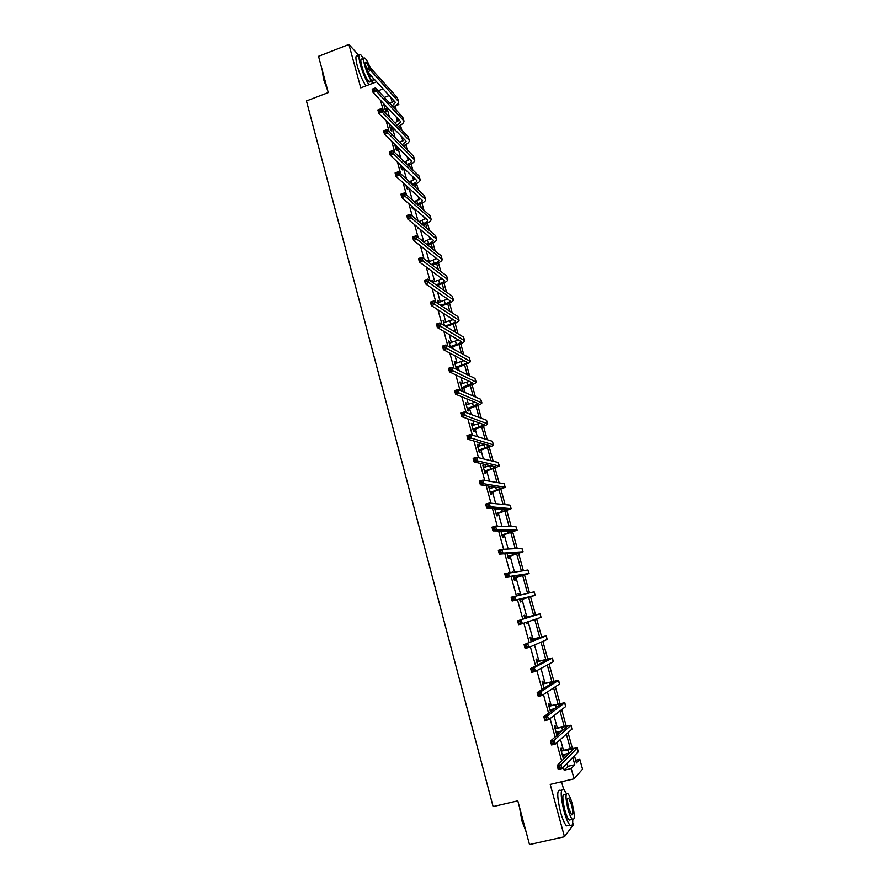 <?xml version="1.0" encoding="UTF-8"?>
<svg xmlns="http://www.w3.org/2000/svg" width="889" height="889" viewBox="0 0 889 889"><rect width="100%" height="100%" fill="white"/><g stroke="black" fill="none" stroke-linecap="round" stroke-linejoin="round"><path stroke-width="1.33" d="M575.683 760.317L579.817 759.328L582.551 769.196L574.05 778.831L571.227 768.552L574.794 764.729L572.783 757.45M358.912 55.507L348.921 44.45L318.54 56.318L328.241 92.589L306.449 100.935L493.106 806.579L517.798 800.833L529.5 844.55L564.459 836.738L573.349 824.803L572.705 822.447M563.626 789.288L561.57 781.753M382.014 80.71L396.75 97.034M398.383 102.968L398.839 104.58L397.972 103.635M395.194 105.947L398.839 104.58M380.548 100.379L383.47 111.047M386.148 120.815L389.171 131.828M391.782 141.362L394.905 152.73M397.45 162.02L400.661 173.744M403.139 182.79L406.451 194.869M408.873 203.67L412.285 216.105M414.63 224.661L418.141 237.474M420.408 245.775L424.02 258.943M426.231 266.989L429.943 280.535M432.076 288.325L435.899 302.26M437.966 309.783L441.889 324.085M443.878 331.353L447.912 346.043M449.823 353.044L453.957 368.124M455.801 374.847L460.046 390.327M461.813 396.783L466.169 412.652M467.858 418.83L472.326 435.11M473.948 441.011L478.515 457.691M480.06 463.302L484.738 480.393M486.205 485.727L491.006 503.23M492.384 508.264L497.295 526.188M498.607 530.944L503.63 549.291M504.852 553.747L509.997 572.516M511.142 576.672L516.409 595.886M517.465 599.731L522.799 619.2M523.888 623.156L529.188 642.491M530.366 646.803L535.611 665.928M536.889 670.595L542.079 689.497M543.457 694.531L548.58 713.2M550.058 718.59L555.114 737.037M556.692 742.804L561.681 761.017M563.37 767.151L564.204 770.218L567.882 766.362L567.06 763.351M565.404 757.317L564.548 754.228M563.437 750.194L560.481 739.404M558.925 733.736L558.359 731.68M557.27 727.735L553.936 715.601M552.48 710.3L552.191 709.266M551.136 705.399L547.435 691.931M545.035 683.185L540.968 668.395M538.956 661.083L534.533 644.992M532.922 639.102L528.144 621.722M526.91 617.244L521.899 598.975M520.765 594.885L515.942 577.328M514.453 571.894L510.03 555.792M508.175 549.035L504.141 534.367M501.929 526.299L498.284 513.053M497.284 509.386L497.084 508.664M495.718 503.696L492.462 491.861M491.439 488.15L490.984 486.472M489.539 481.216L486.672 470.77M485.638 467.025L484.916 464.391M483.394 458.868L480.905 449.801M479.86 446.011L478.882 442.444M477.293 436.632L475.171 428.931M474.126 425.098L472.892 420.608M471.214 414.53L469.47 408.173M468.403 404.306L466.925 398.905M465.18 392.549L463.791 387.515M462.724 383.615L460.991 377.303M459.168 370.68L458.146 366.968M457.068 363.034L455.09 355.822M453.19 348.933L452.534 346.532M451.445 342.554L449.223 334.464M447.256 327.308L446.945 326.196M445.845 322.185L443.378 313.217M440.277 301.916L437.577 292.081M434.732 281.757L431.798 271.056M429.22 261.699L426.053 250.153M423.742 241.741L420.341 229.351M418.019 220.928L414.652 208.659M412.274 199.992L408.996 188.09M406.551 179.167L403.373 167.621M400.861 158.453L397.928 147.785M395.205 137.862L392.616 128.46M389.571 117.37L387.337 109.225M383.537 103.524L385.537 110.836L386.559 111.892L386.004 109.892M384.759 105.347L384.559 104.602M389.104 123.827L390.827 130.116L391.838 131.127L391.282 129.127M394.705 144.229L396.15 149.496L397.15 150.463L396.594 148.452M400.339 164.743L401.495 168.977L402.484 169.899L401.928 167.865M405.995 185.368L406.873 188.557L407.84 189.424L407.284 187.39M411.685 206.104L412.274 208.226L413.229 209.059L412.674 207.004M417.408 226.951L417.697 228.006L418.652 228.784L418.363 227.728M427.687 261.677L426.753 260.988M433.321 282.235L432.021 280.202L432.632 282.424M438.855 302.393L437.555 300.349L438.555 303.982M444.422 322.651L443.111 320.596L444.5 325.663M450.012 343.021L448.701 340.954L450.479 347.455M451.368 347.932L451.145 347.166M455.635 363.49L454.312 361.412L456.479 369.302L457.346 369.735L456.757 367.602M461.28 384.07L459.957 381.97L462.136 389.915L462.991 390.282L462.402 388.137M466.958 404.751L465.636 402.639L467.825 410.618L468.659 410.94L468.07 408.784M472.67 425.542L471.337 423.42L473.537 431.443L474.359 431.71L473.77 429.543M478.415 446.445L477.882 444.544L477.071 444.311L479.282 452.368L480.093 452.579L479.493 450.401M484.183 467.458L483.638 465.48L482.827 465.303L485.05 473.415L485.861 473.57L485.25 471.381M489.972 488.583L489.417 486.539L488.617 486.416L490.861 494.562L491.65 494.662L491.039 492.462M494.673 508.464L496.695 515.82L497.473 515.864L496.862 513.653M495.806 509.808L495.451 508.53M500.851 530.955L502.563 537.189L503.318 537.178L502.707 534.956M507.063 553.58L508.452 558.681L509.208 558.614L508.597 556.381M512.909 572.116L512.175 572.216M513.297 576.339L514.387 580.284L515.12 580.15L514.509 577.906M519.254 595.23L518.776 593.474L518.054 593.63L518.531 595.397M519.587 599.219L520.343 601.997L521.065 601.809L520.443 599.553M525.366 617.466L524.743 615.199L524.032 615.421L524.877 618.522M525.966 622.456L526.332 623.822L527.044 623.589L526.666 622.211M531.366 639.324L530.744 637.046L530.044 637.324L531.222 641.647M537.401 661.294L536.767 659.005L536.089 659.338L537.612 664.894M543.468 683.385L542.835 681.085L542.157 681.485L544.024 688.275M549.558 705.599L548.924 703.277L548.269 703.744L550.48 711.789M551.124 711.3L550.669 709.644M555.692 727.924L555.047 725.602L554.414 726.124L556.781 734.759L557.414 734.214L556.825 732.058M561.859 750.372L561.215 748.038L560.592 748.616L562.97 757.306L563.593 756.695L563.015 754.594M574.05 778.831L550.224 784.409L564.459 836.738M564.204 770.218L571.227 768.552M378.192 90.789L383.115 88.922M348.921 44.45L360.745 87.889L376.614 81.844M574.427 755.761L576.416 762.984L579.817 759.328M393.616 100.368L393.805 101.09M395.161 105.969L396.338 110.258M398.983 119.837L399.139 120.404M400.472 125.238L401.795 130.05M405.817 144.596L407.284 149.941M411.185 164.054L412.807 169.943M416.574 183.612L418.352 190.046M421.997 203.27L423.931 210.26M427.453 223.028L429.531 230.573M432.932 242.875L435.166 250.987M438.433 262.844L440.833 271.523M443.967 282.902L446.522 292.159M449.534 303.06L452.245 312.895M455.124 323.329L458.002 333.753M460.746 343.699L463.78 354.722M466.392 364.179L469.592 375.791M472.07 384.759L475.448 396.983M477.782 405.451L481.316 418.286M483.516 426.253L487.228 439.699M489.283 447.156L493.173 461.235M495.084 468.181L499.14 482.883M500.918 489.306L505.141 504.641M506.774 510.542L511.186 526.521M512.664 531.889L517.254 548.524M518.587 553.358L523.354 570.649M524.543 574.939L529.488 592.885M530.522 596.63L535.578 614.932M536.656 618.844L541.612 636.835M542.857 641.358L547.691 658.86M549.102 663.983L553.803 681.007M555.381 686.741L559.948 703.266M561.692 709.622L566.115 725.657M568.049 732.625L572.327 748.16M570.338 748.56L566.36 734.136M564.137 726.069L559.97 710.956M557.97 703.71L553.614 687.897M551.847 681.463L547.291 664.961M545.746 659.338L541.012 642.158M539.679 637.335L534.756 619.489M533.644 615.444L528.599 597.152M527.555 593.33L522.632 575.472M521.376 570.927L516.687 553.914M515.231 548.635L510.775 532.467M509.119 526.477L504.896 511.131M503.052 504.43L499.04 489.917M497.007 482.505L493.228 468.803M490.995 460.702L487.439 447.8M485.016 439.022L481.682 426.909M479.071 417.452L475.948 406.129M474.87 402.195L472.504 403.028L473.415 406.351L478.338 403.639L455.601 394.205L454.623 390.615L458.146 389.504L480.705 399.261L481.894 402.806M473.159 395.994L470.248 385.448M467.27 374.658L464.58 364.879M463.48 360.867L463.28 360.156M461.424 353.433L458.946 344.421M457.824 340.365L457.535 339.298M455.601 332.319L453.334 324.063M452.201 319.962L451.812 318.562M449.812 311.317L447.745 303.816M446.611 299.671L446.122 297.926M444.056 290.425L442.2 283.669M441.044 279.479L440.466 277.39M438.333 269.656L436.666 263.622M435.51 259.399L434.832 256.977M432.632 248.987L431.176 243.675M429.998 239.408L429.243 236.652M426.964 228.417L425.698 223.828M424.52 219.527L423.664 216.449M421.33 207.97L420.264 204.092M419.063 199.747L418.13 196.336M415.719 187.623L414.852 184.445M413.641 180.067L412.607 176.333M410.14 167.388L409.462 164.898M408.24 160.487L407.129 156.442M404.595 147.252L404.095 145.463M402.873 140.995L401.672 136.639M399.072 127.227L398.772 126.105M397.527 121.615L396.238 116.937M392.216 102.324L390.838 97.346M384.359 97.401L389.204 95.568M567.882 766.362L574.794 764.729M383.87 104.769L384.493 104.535M426.864 261.066L427.453 260.866M432.265 281.08L432.943 280.857M437.777 301.171L438.466 300.949M443.322 321.374L444.011 321.151M448.901 341.676L449.578 341.443M454.501 362.079L455.179 361.856M460.124 382.581L460.813 382.37M465.78 403.195L466.481 402.984M471.47 423.92L472.17 423.709M477.193 444.756L477.882 444.544M482.938 465.692L483.638 465.48M488.717 486.739L489.417 486.539M512.131 572.049L512.842 571.86M518.054 593.663L518.776 593.474M526.321 623.778L527.044 623.589M556.681 734.392L557.414 734.214M562.848 756.872L563.593 756.695M384.993 108.836L387.504 107.713M384.059 105.435L385.126 105.213M389.949 103.402L394.027 100.824M388.515 108.78L385.426 110.403M392.238 105.858L395.361 102.546L395.06 101.957L367.435 71.82L366.524 68.52L369.846 67.242L397.327 97.679L398.539 101.335M368.524 67.953L367.201 68.475L367.557 69.798L368.891 69.286L368.524 67.953L369.846 67.242L370.757 70.542L398.628 101.657C398.717 103.435 396.927 105.202 393.26 106.947M368.891 69.286L370.757 70.542L367.435 71.82L367.557 69.798M385.337 108.525L386.348 109.591M367.201 68.475L366.524 68.52M327.808 90.945L323.485 79.165L322.329 70.487M322.44 70.898L323.707 78.888L327.341 89.211M370.291 78.832C370.624 81.588 370.213 82.577 369.079 81.81C366.568 79.177 364.157 74.043 361.845 66.386C360.412 60.719 360.512 58.318 362.145 59.207L363.69 58.607L360.767 54.785C358.5 53.562 358.356 56.885 360.345 64.753C362.856 73.331 365.757 79.988 369.035 84.733M357.745 55.963C355.467 54.74 355.311 58.063 357.289 65.93C359.801 74.509 362.701 81.155 366.001 85.889M370.157 67.586C368.179 62.641 366.435 59.485 364.923 58.129C363.301 57.24 363.212 59.63 364.646 65.308C366.957 72.965 369.368 78.11 371.858 80.743C372.958 81.51 373.369 80.588 373.08 77.976M369.235 67.475L366.179 62.163C365.135 61.597 365.068 63.141 366.001 66.797L366.579 68.72M368.046 72.498L370.646 76.743L371.48 76.232M372.224 83.51L371.88 80.755L369.079 81.81M526.088 831.815L521.799 820.569L519.509 807.223M519.921 808.768L522.121 820.558L525.821 830.793M566.493 793.688L563.948 789.565C560.326 788.187 560.314 795.333 563.937 811.012C565.949 818.147 567.96 822.847 569.971 825.103C571.927 826.814 572.849 825.014 572.738 819.702M560.537 790.354C556.881 788.988 556.847 796.144 560.448 811.801C562.459 818.947 564.471 823.636 566.493 825.881L568.882 825.348M570.849 819.702L569.149 820.091C567.693 818.469 566.249 815.091 564.804 809.946C562.192 798.678 562.192 793.521 564.804 794.499L566.293 794.155M572.294 803.889C570.849 798.766 569.404 795.399 567.96 793.777C565.371 792.788 565.382 797.933 568.004 809.212C569.449 814.357 570.894 817.736 572.338 819.369C574.939 820.28 574.927 815.113 572.294 803.889M568.771 808.257L571.571 814.791C573.249 815.391 573.238 812.068 571.538 804.823L568.749 798.3C567.082 797.677 567.093 800.989 568.771 808.257M390.282 128.105L392.371 127.16M389.349 124.693L389.915 124.66M394.838 122.826L399.317 120.193M393.371 128.183L390.704 129.638M397.227 125.305L400.717 121.926L400.417 121.36L373.091 92.5L372.18 89.178L375.514 87.911L402.695 117.07L403.895 120.726M374.191 88.656L372.858 89.167L373.224 90.5L374.558 89.989L374.191 88.656L375.514 87.911L376.425 91.234L403.984 121.037C404.039 122.826 402.117 124.593 398.228 126.349M374.558 89.989L376.425 91.234L373.091 92.5L373.224 90.5M390.627 127.805L391.627 128.827M372.858 89.167L372.18 89.178M395.594 147.474L397.227 146.707M399.706 142.362L404.639 139.662M398.216 147.674L396.005 148.963M402.206 144.863L406.084 141.395L405.806 140.851L378.77 113.292L377.858 109.947L381.203 108.691L408.084 136.562L409.284 140.206M379.892 109.469L378.558 109.969L378.914 111.314L380.259 110.814L379.892 109.469L381.203 108.691L382.126 112.036L409.373 140.506C409.385 142.307 407.318 144.085 403.184 145.84M380.259 110.814L382.126 112.036L378.77 113.292L378.914 111.314M395.949 147.174L396.939 148.152M378.558 109.969L377.858 109.947M400.939 166.943L402.05 166.365M404.562 162.02L409.962 159.231M403.039 167.288L401.339 168.377M407.151 164.509C410.029 163.343 411.474 162.165 411.496 160.976L384.493 134.195L383.57 130.839L386.926 129.583L413.496 156.153L414.696 159.787M385.626 130.394L384.281 130.894L384.648 132.239L385.993 131.739L385.626 130.394L386.926 129.583L387.848 132.95L414.785 160.076C414.752 161.898 412.529 163.687 408.129 165.443M385.993 131.739L387.848 132.95L384.493 134.195L384.648 132.239M401.283 166.643L402.273 167.565M384.281 130.894L383.57 130.839M412.085 184.267L412.263 184.201C415.319 183.023 416.874 181.845 416.919 180.645L390.238 155.208L389.315 151.83L392.682 150.597L418.941 175.844L420.141 179.478M409.385 181.778L415.319 178.9M391.382 151.441L390.027 151.93L390.404 153.286L391.749 152.786L391.382 151.441L392.682 150.597L393.616 153.975L420.219 179.756C420.141 181.545 417.808 183.323 413.218 185.09L413.041 185.156M407.818 187.023L406.695 187.901M391.749 152.786L393.616 153.975L390.238 155.208L390.404 153.286M406.662 186.212L407.629 187.09M390.027 151.93L389.315 151.83M416.974 204.137L417.674 203.881C420.753 202.725 422.319 201.57 422.386 200.425L396.016 176.344L395.094 172.944L398.472 171.721L424.42 195.636L425.62 199.258M414.174 201.659L420.697 198.658M397.172 172.588L395.816 173.088L396.194 174.444L397.55 173.955L397.172 172.588L398.472 171.721L399.405 175.122L425.687 199.525C425.587 201.247 423.242 202.981 418.63 204.726L417.93 204.97M412.707 206.981L412.074 207.515M397.55 173.955L399.405 175.122L396.016 176.344L396.194 174.444M395.816 173.088L395.094 172.944M421.831 224.117L423.12 223.672C426.209 222.517 427.787 221.394 427.865 220.294L401.828 197.591L400.895 194.18L404.295 192.969L429.909 215.527L431.109 219.15M418.908 221.661L426.087 218.527M402.995 193.869L401.639 194.347L402.006 195.713L403.373 195.236L402.995 193.869L404.295 192.969L405.228 196.38L431.187 219.394C431.065 221.05 428.687 222.739 424.064 224.461L422.775 224.906M403.373 195.236L405.228 196.38L401.828 197.591L402.006 195.713M401.639 194.347L400.895 194.18M426.642 244.231L428.598 243.553C431.698 242.419 433.287 241.319 433.388 240.274L407.673 218.961L406.729 215.527L410.14 214.316L435.443 235.529L436.643 239.13M423.586 241.797L431.487 238.508M408.851 215.249L407.484 215.738L407.862 217.116L409.229 216.627L408.851 215.249L410.14 214.316L411.085 217.749L436.71 239.374C436.566 240.952 434.176 242.586 429.52 244.297L427.576 244.964M409.229 216.627L411.085 217.749L407.673 218.961L407.862 217.116M407.484 215.738L406.729 215.527M431.398 264.466L434.099 263.544C437.21 262.411 438.822 261.355 438.922 260.355L413.552 240.441L412.607 236.985L416.03 235.796L441 255.621L442.2 259.221M428.176 262.055L436.91 258.588M414.741 236.763L413.374 237.241L413.752 238.619L415.119 238.141L414.741 236.763L416.03 235.796L416.974 239.252L442.255 259.455C442.1 260.955 439.677 262.544 435.01 264.233L432.321 265.155M415.119 238.141L416.974 239.252L413.552 240.441L413.752 238.619M413.374 237.241L412.607 236.985M436.066 284.824L439.633 283.624C442.755 282.513 444.378 281.491 444.5 280.535L419.452 262.044L418.508 258.566L421.942 257.388L446.589 275.823L447.778 279.424M432.599 282.302L442.344 278.768M420.664 258.388L419.286 258.866L419.664 260.255L421.042 259.777L420.664 258.388L421.942 257.388L422.897 260.866L447.834 279.635C447.656 281.057 445.222 282.602 440.533 284.269L436.977 285.469M421.042 259.777L422.897 260.866L419.452 262.044L419.664 260.255M419.286 258.866L418.508 258.566M440.633 305.338L445.189 303.816C448.323 302.716 449.956 301.727 450.101 300.826L425.398 283.758L424.442 280.268L427.898 279.102L452.201 296.137L453.39 299.715M438.133 302.449L447.789 299.06M426.62 280.135L425.231 280.602L425.62 282.002L426.998 281.535L426.62 280.135L427.898 279.102L428.854 282.591L453.446 299.915C453.234 301.26 450.779 302.76 446.078 304.405L441.533 305.927M426.998 281.535L428.854 282.591L425.398 283.758L425.62 282.002M425.231 280.602L424.442 280.268M445.056 325.996L450.779 324.118C453.923 323.029 455.579 322.062 455.724 321.218L431.365 305.605L430.409 302.093L433.876 300.938L457.846 316.54L459.035 320.118M443.689 322.707L453.234 319.451M432.599 302.004L431.221 302.46L431.598 303.871L432.987 303.405L432.599 302.004L433.876 300.938L434.843 304.449L459.08 320.307C458.857 321.574 456.379 323.029 451.656 324.652L445.945 326.53M432.987 303.405L434.843 304.449L431.365 305.605L431.598 303.871M431.221 302.46L430.409 302.093M450.267 346.677L456.39 344.51C459.557 343.443 461.213 342.509 461.38 341.72L437.377 327.563L436.41 324.041L439.888 322.896L463.513 337.064L464.703 340.631M449.278 343.076L458.668 339.965M438.621 323.996L437.232 324.452L437.621 325.863L439.01 325.407L438.621 323.996L439.888 322.896L440.855 326.419L464.747 340.809C464.503 341.998 462.002 343.398 457.257 344.999L450.679 347.555M439.01 325.407L440.855 326.419L437.377 327.563L437.621 325.863M450.634 346.388L451.512 346.866M437.232 324.452L436.41 324.041M455.89 367.168L462.036 365.023C465.214 363.957 466.892 363.068 467.069 362.323L443.422 349.655L442.444 346.11L445.945 344.976L469.214 357.689L470.403 361.245M454.901 363.545L464.102 360.59M444.678 346.099L443.278 346.554L443.667 347.977L445.067 347.521L444.678 346.099L445.945 344.976L446.911 348.521L470.448 361.412C470.17 362.523 467.647 363.868 462.891 365.457L456.146 368.102M445.067 347.521L446.911 348.521L443.422 349.655L443.667 347.977M456.257 366.868L457.124 367.301M443.278 346.554L442.444 346.11M461.547 387.76L472.792 383.037L449.49 371.869L448.512 368.302L452.023 367.179L474.948 378.414L476.137 381.97M460.546 384.115L469.503 381.337M450.767 368.346L449.356 368.791L449.756 370.224L451.156 369.768L450.767 368.346L452.023 367.179L453.001 370.746L476.171 382.126C475.871 383.148 473.337 384.448 468.559 386.015L461.791 388.637M451.156 369.768L453.001 370.746L449.49 371.869L449.756 370.224M461.913 387.46L462.758 387.848M449.356 368.791L448.512 368.302M467.225 408.462L473.415 406.351M466.225 404.795L472.504 403.028M456.89 390.704L455.479 391.149L455.868 392.582L457.279 392.138L456.89 390.704L458.146 389.504L459.124 393.094L481.927 402.939C481.605 403.895 479.049 405.14 474.248 406.684L467.458 409.284M457.279 392.138L459.124 393.094L455.601 394.205L455.868 392.582M467.592 408.162L468.436 408.496M455.479 391.149L454.623 390.615M472.937 429.276L484.316 424.786L461.747 416.663L460.758 413.052L464.291 411.951L486.505 420.208L487.683 423.753M471.926 425.587L480.16 423.186M463.047 413.196L461.624 413.629L462.024 415.074L463.436 414.641L463.047 413.196L464.291 411.951L465.28 415.563L487.717 423.875C487.372 424.731 484.783 425.931 479.971 427.465L473.148 430.043M463.436 414.641L465.28 415.563L461.747 416.663L462.024 415.074M473.304 428.976L474.137 429.243M461.624 413.629L460.758 413.052M478.682 450.19L490.128 445.834L467.925 439.255L466.925 435.621L470.481 434.543L492.328 441.266L493.506 444.8M477.66 446.489L485.338 444.322M469.236 435.81L467.814 436.243L468.214 437.699L469.636 437.266L469.236 435.81L470.481 434.543L471.47 438.166L493.539 444.911C493.162 445.689 490.55 446.834 485.716 448.345L478.882 450.901M469.636 437.266L471.47 438.166L467.925 439.255L468.214 437.699M479.049 449.89L479.86 450.112M467.814 436.243L466.925 435.621M484.449 471.214L495.962 466.981L474.137 461.969L473.137 458.324L476.704 457.246L498.173 462.447L499.362 465.969M483.427 467.492L490.339 465.614M475.459 458.557L474.037 458.98L474.437 460.446L475.859 460.013L475.459 458.557L476.704 457.246L477.704 460.902L499.385 466.058L484.627 471.881M475.859 460.013L477.704 460.902L474.137 461.969L474.437 460.446M484.816 470.926L485.616 471.081M474.037 458.98L473.137 458.324M490.25 492.35L501.829 488.25L480.382 484.816L479.382 481.149L482.96 480.082L504.063 483.727L505.241 487.239M489.228 488.617L495.017 487.094M481.727 481.427L480.293 481.849L480.693 483.327L482.127 482.894L481.727 481.427L482.96 480.082L483.96 483.76L505.263 487.316L490.417 492.962M482.127 482.894L483.96 483.76L480.382 484.816L480.693 483.327M490.617 492.062L491.406 492.173M480.293 481.849L479.382 481.149M496.084 513.598L507.73 509.63L486.661 507.786L485.661 504.096L489.25 503.052L509.975 505.13L511.153 508.63M495.584 509.875L499.174 508.841M488.028 504.43L486.583 504.852L486.994 506.33L488.428 505.908L488.028 504.43L489.25 503.052L490.261 506.741L511.175 508.697L496.24 514.153M488.428 505.908L490.261 506.741L486.661 507.786L486.994 506.33M496.451 513.309L497.229 513.364M486.583 504.852L485.661 504.096M501.952 534.967L513.664 531.111L492.984 530.9L491.973 527.188L495.584 526.155L515.931 526.632L517.098 530.133M500.907 531.189L502.318 530.966M494.362 527.566L492.917 527.977L493.317 529.466L494.762 529.055L494.362 527.566L495.584 526.155L496.595 529.866L517.109 530.188L502.085 535.456M500.885 531.1L501.585 531.178M494.762 529.055L496.595 529.866L492.984 530.9L493.317 529.466M502.318 534.667L503.085 534.667M492.917 527.977L491.973 527.188M507.841 556.436L519.632 552.725L499.34 554.136L498.318 550.402L501.941 549.38L521.91 548.269L523.076 551.758M500.729 550.836L499.274 551.247L499.685 552.747L501.14 552.336L500.729 550.836L501.941 549.38L502.963 553.125L523.088 551.791L507.963 556.87M501.14 552.336L502.963 553.125L499.34 554.136L499.685 552.747M508.219 556.147L508.964 556.081M499.274 551.247L498.318 550.402M513.764 578.028L525.621 574.438L505.73 577.517L504.708 573.761L527.922 570.005L529.088 573.483M507.141 574.238L505.674 574.65L506.085 576.15L507.552 575.75L507.141 574.238L508.341 572.749L509.375 576.505L529.088 573.505L513.875 578.406M507.552 575.75L509.375 576.505L505.73 577.517L506.085 576.15M514.142 577.739L514.875 577.617M505.674 574.65L504.708 573.761M519.721 599.731L531.655 596.275L512.164 601.02L511.131 597.241L534.156 591.83L535.122 595.341L519.809 600.053M513.586 597.775L512.12 598.175L512.531 599.686L513.998 599.297L513.586 597.775L514.787 596.252L515.82 600.031L535.134 595.341M513.998 599.297L515.82 600.031L512.164 601.02L512.531 599.686M520.098 599.442L520.821 599.264M512.12 598.175L511.131 597.241M525.132 617.755L536.745 614.71L517.587 620.866L540.223 613.766L524.654 617.688M524.566 617.355L525.832 617.533M520.065 621.455L521.265 619.889L522.299 623.689L518.631 624.667L517.587 620.866L519.009 623.367L520.476 622.978L520.065 621.455L518.598 621.844M520.476 622.978L522.299 623.689L541.012 617.377L540.223 613.777M518.631 624.667L519.009 623.367M531.144 639.669L542.701 636.846L524.088 644.625L546.324 635.813L530.666 639.602M530.555 639.213L531.844 639.391M526.577 645.27L527.777 643.658L528.822 647.481L525.132 648.448L524.088 644.625L525.521 647.181L526.999 646.803L526.577 645.27L525.11 645.658M526.999 646.803L528.822 647.481L547.124 639.491L546.324 635.846M525.132 648.448L525.521 647.181M537.189 661.705L548.946 658.938L530.622 668.528L534.322 667.572L552.447 657.993L536.712 661.638M536.589 661.183L537.878 661.36M533.144 669.217L534.322 667.572L535.378 671.417L531.678 672.373L530.622 668.528L532.078 671.139L533.567 670.762L533.144 669.217L531.655 669.606M533.567 670.762L535.378 671.417L553.269 661.727L552.458 658.027M531.678 672.373L532.078 671.139M543.868 687.719L546.124 686.953M543.279 683.863L555.103 681.23L537.2 692.564L540.912 691.631L558.614 680.274L542.79 683.797M542.646 683.263L543.946 683.452M539.734 693.309L540.912 691.631L541.979 695.498L538.256 696.431L537.2 692.564L538.667 695.231L540.156 694.865L539.734 693.309L538.245 693.687M540.156 694.865L541.979 695.498L559.459 684.086L558.625 680.329M538.256 696.431L538.667 695.231M550.402 709.711L554.703 708.644M549.391 706.133L561.292 703.644L543.812 716.745L547.546 715.823L564.815 702.688L548.913 706.066M548.746 705.466L550.047 705.666M546.368 717.545L547.546 715.823L548.613 719.712L544.879 720.635L543.812 716.745L545.301 719.468L546.802 719.101L546.368 717.545L544.879 717.912M546.802 719.101L548.613 719.712L565.671 706.555L564.826 702.766M544.879 720.635L545.301 719.468M556.147 732.425L562.448 730.691M555.536 728.536L567.504 726.18L550.469 741.059L554.214 740.159L571.038 725.224L555.058 728.458M554.869 727.802L556.17 728.002M553.047 741.915L554.214 740.159L555.281 744.071L551.536 744.971L550.469 741.059L551.969 743.849L553.469 743.482L553.047 741.915L551.547 742.282M553.469 743.482L555.281 744.071L571.916 729.158L571.071 725.313M551.536 744.971L551.969 743.849M562.326 754.95L569.749 752.994M561.715 751.049L573.761 748.838L557.159 765.529L560.915 764.629L577.305 747.882L568.516 748.971L561.237 750.972M561.037 750.238L562.337 750.46M559.759 766.44L560.915 764.629L561.992 768.563L558.236 769.463L557.159 765.529L558.681 768.374L560.192 768.018L559.759 766.44L558.248 766.796M560.192 768.018L561.992 768.563L578.194 751.883L577.339 747.982M558.236 769.463L558.681 768.374M397.327 97.679L398.194 100.779M395.316 122.649L395.572 123.593M402.695 117.07L403.55 120.193M400.65 142.018L401.128 143.785M408.084 136.562L408.951 139.695M406.006 161.487L406.718 164.098M413.496 156.153L414.374 159.309M411.396 181.056L412.263 184.201M418.941 175.844L419.819 179.011M416.808 200.725L417.674 203.881M424.42 195.636L425.298 198.825M422.253 220.494L423.12 223.672M429.909 215.527L430.798 218.727M427.72 240.363L428.598 243.553M435.443 235.529L436.332 238.741M433.221 260.333L434.099 263.544M441 255.621L441.889 258.855M438.744 280.402L439.633 283.624M446.589 275.823L447.478 279.068M444.3 300.571L445.189 303.816M452.201 296.137L453.101 299.393M449.878 320.851L450.779 324.118M457.846 316.54L458.746 319.829M455.49 341.243L456.39 344.51M463.513 337.064L464.425 340.354M461.135 361.723L462.036 365.023M469.214 357.689L470.137 361.001M466.803 382.326L467.714 385.637M474.948 378.414L475.871 381.748M480.705 399.261L481.638 402.606M478.226 423.842L479.149 427.187M486.505 420.208L487.428 423.575M483.994 444.756L484.916 448.123M492.328 441.266L493.262 444.656M489.783 465.78L490.706 469.17M498.173 462.447L499.118 465.847M495.673 487.205L496.54 490.328M504.063 483.727L505.008 487.15M501.696 509.041L502.396 511.597M509.975 505.13L510.931 508.564M507.741 531.011L508.275 532.978M515.931 526.632L516.887 530.1M513.82 553.102L514.198 554.469M521.91 548.269L522.865 551.736M519.932 575.305L520.143 576.083M527.922 570.005L528.877 573.505M533.956 591.863L534.934 595.386M540.034 613.843L541.012 617.377M537.212 638.08L537.478 639.024M546.146 635.935L547.124 639.491M543.29 660.138L543.724 661.705M552.291 658.149L553.269 661.727M549.391 682.308L550.002 684.508M558.459 680.485L559.459 684.086M555.525 704.61L556.314 707.444M564.671 702.943L565.671 706.555M561.704 727.024L562.659 730.502M570.916 725.524L571.916 729.158M567.904 749.56L568.904 753.183M577.194 748.227L578.194 751.883M365.379 62.474L366.179 62.163M567.671 798.544L568.749 798.3M569.149 820.091L572.338 819.369M569.971 825.103L566.493 825.881"/></g></svg>
